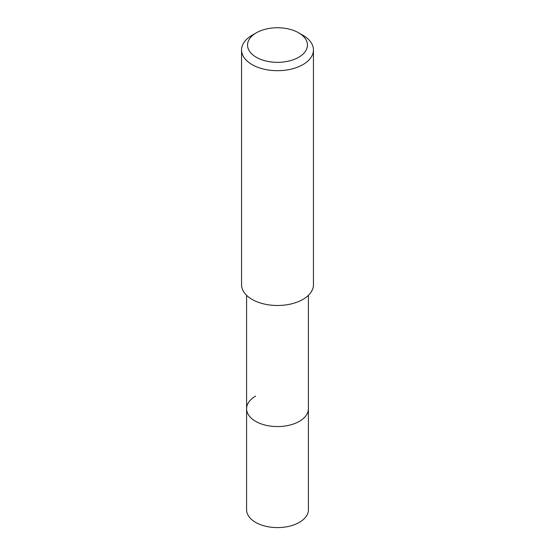 <?xml version="1.0" encoding="UTF-8"?>
<svg xmlns="http://www.w3.org/2000/svg" width="555" height="555" viewBox="0 0 555 555"><rect width="100%" height="100%" fill="white"/><g stroke="black" fill="none" stroke-linecap="round" stroke-linejoin="round"><path stroke-width="0.83" d="M246.587 295.329L246.587 509.747A30.913 17.843 0 0 0 265.672 526.237A30.913 17.843 0 0 0 299.36 522.366A30.913 17.843 0 0 0 308.413 509.747L308.413 408.723A30.913 17.843 180 0 1 299.36 421.342A30.913 17.843 180 0 1 265.672 425.213A30.913 17.843 180 0 1 246.587 408.723A30.913 17.843 180 0 1 255.64 396.103M246.587 408.723A30.913 17.843 0 0 0 265.672 425.213A30.913 17.843 0 0 0 299.36 421.342A30.913 17.843 0 0 0 308.413 408.723L308.413 295.329M241.557 49.936L241.557 284.736A35.943 20.75 0 0 0 263.743 303.904A35.943 20.75 0 0 0 302.919 299.409A35.943 20.75 0 0 0 313.443 284.736L313.443 49.936A35.943 20.75 180 0 1 302.919 64.609A35.943 20.75 180 0 1 263.743 69.111A35.943 20.75 180 0 1 241.557 49.936A35.943 20.75 180 0 1 252.081 35.263L256.32 32.814A29.956 17.295 180 0 1 298.68 32.814A29.956 17.295 180 0 1 298.68 57.276A29.956 17.295 180 0 1 256.32 57.276A29.956 17.295 180 0 1 256.32 32.814L252.081 35.263M298.68 32.814L302.919 35.263A35.943 20.75 180 0 1 313.443 49.936"/></g></svg>
